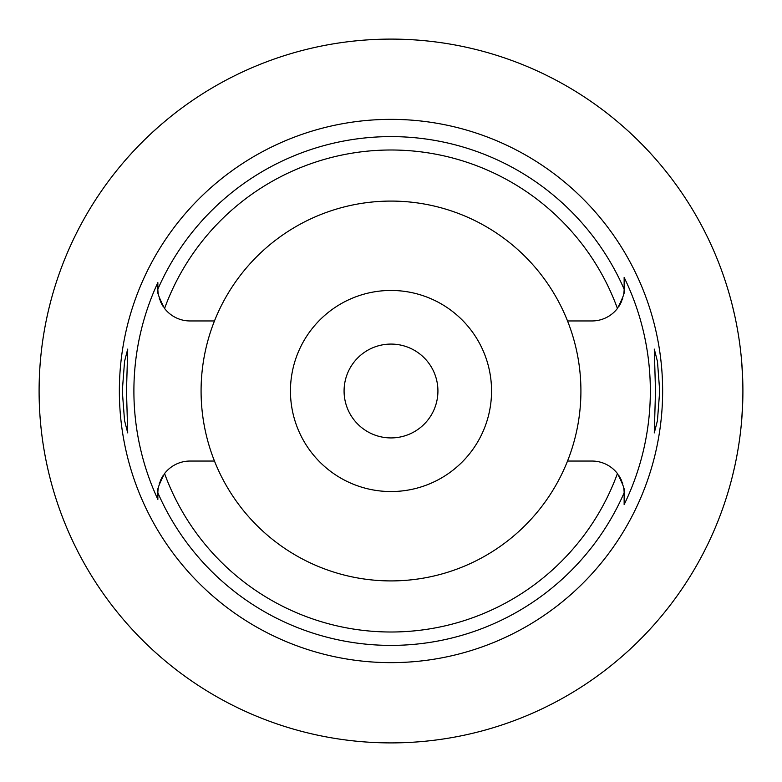 <?xml version="1.0" encoding="UTF-8"?>
<svg xmlns="http://www.w3.org/2000/svg" width="782" height="782" viewBox="0 0 782 782"><rect width="100%" height="100%" fill="white"/><g stroke="black" fill="none" stroke-linecap="round" stroke-linejoin="round"><path stroke-width="1.17" d="M567.527 461.048A189.918 189.918 0 0 0 391 201.082A189.918 189.918 0 0 0 214.473 461.048A189.918 189.918 0 0 0 567.527 461.048L591.974 461.048A32.17 32.17 0 0 1 617.428 473.54C623.322 484.977 625.561 491.389 624.144 492.787L624.144 493.217A32.17 32.17 0 0 0 624.134 492.386M619.09 306.104A32.17 32.17 0 0 0 620.625 303.426M620.967 302.732A32.17 32.17 0 0 0 621.866 300.679M622.306 299.506A32.17 32.17 0 0 0 622.755 298.128M623.704 294.13A32.17 32.17 0 0 0 624.124 290.005M624.134 289.604A32.17 32.17 0 0 0 624.144 288.783L624.144 289.213C625.561 290.611 623.322 297.023 617.428 308.46A32.17 32.17 0 0 1 591.974 320.952L567.527 320.952M624.144 287.444L624.144 277.415A259.341 259.341 0 0 1 624.144 504.586L624.144 493.217L624.144 504.586M624.124 492.005A32.17 32.17 0 0 0 623.704 487.87M622.755 483.872A32.17 32.17 0 0 0 622.296 482.474M621.866 481.321A32.17 32.17 0 0 0 620.967 479.278M620.625 478.574A32.17 32.17 0 0 0 619.09 475.896M157.856 286.984L157.856 289.213C156.439 290.611 158.678 297.023 164.572 308.46A32.17 32.17 0 0 0 190.026 320.952L214.473 320.952M162.91 475.896A32.17 32.17 0 0 0 161.375 478.574M161.033 479.278A32.17 32.17 0 0 0 160.134 481.321M159.684 482.523A32.17 32.17 0 0 0 159.235 483.872M158.296 487.87A32.17 32.17 0 0 0 157.876 492.025M157.866 492.377A32.17 32.17 0 0 0 157.856 493.217L157.856 492.787C156.439 491.389 158.678 484.977 164.572 473.54A32.17 32.17 0 0 1 190.026 461.048L214.473 461.048M157.856 493.931L157.856 499.385A257.112 257.112 0 0 1 157.856 282.615L157.856 288.783A32.17 32.17 0 0 0 157.866 289.614M157.876 290.005A32.17 32.17 0 0 0 158.296 294.14M159.245 298.128A32.17 32.17 0 0 0 159.704 299.545M160.134 300.679A32.17 32.17 0 0 0 161.024 302.722M161.375 303.426A32.17 32.17 0 0 0 162.91 306.104M391 662.637A271.637 271.637 0 0 0 662.637 391A271.637 271.637 0 0 0 391 119.363A271.637 271.637 0 0 0 119.363 391A271.637 271.637 0 0 0 391 662.637M624.144 288.783L624.144 277.415M659.705 391L657.466 361.509L654.29 349.104L655.512 391L654.29 432.896L657.437 420.648L659.705 391M157.856 493.217L157.856 499.385M126.489 391L127.71 349.104L124.563 361.352L122.295 391L124.534 420.491L127.71 432.896L126.489 391M391 742.9A351.9 351.9 0 0 1 39.1 391A351.9 351.9 0 0 1 391 39.1A351.9 351.9 0 0 1 742.9 391A351.9 351.9 0 0 1 391 742.9M119.128 167.573L120.174 166.302M120.242 166.224L121.65 164.543M121.845 164.308L123.175 162.734M123.644 162.187L126.264 159.157M127.192 158.111L128.013 157.182M129.558 155.462L133.556 151.092M138.355 146.038L144.025 140.32M144.914 139.45L149.274 135.257M150.701 133.927L158.492 126.85M160.584 125.022L167.573 119.128M50.634 301.627L48.983 308.196M48.025 312.243L46.431 319.564M46.461 462.602L48.044 469.855M48.983 473.814L50.634 480.373M742.724 402.173L741.756 419.299M740.007 436.063L739.537 439.504M737.631 451.644L736.654 457.02M734.982 465.251L732.382 476.404M730.183 484.762L728.228 491.546M728.228 290.454L728.677 291.969M728.716 292.097L730.124 297.052M732.294 305.254L734.875 316.26M737.074 327.238L737.534 329.789M739.156 339.818L739.938 345.4M741.737 362.359L742.724 379.827M391 344.08A46.92 46.92 0 0 0 344.08 391A46.92 46.92 0 0 0 391 437.92A46.92 46.92 0 0 0 437.92 391A46.92 46.92 0 0 0 391 344.08M391 290.454A100.546 100.546 0 0 0 290.454 391A100.546 100.546 0 0 0 391 491.546A100.546 100.546 0 0 0 491.546 391A100.546 100.546 0 0 0 391 290.454M164.572 308.46A241.003 241.003 0 0 1 617.428 308.46M617.428 473.54A241.003 241.003 0 0 1 164.572 473.54M624.144 492.787A254.394 254.394 0 0 1 157.856 492.787M157.856 289.213A254.394 254.394 0 0 1 624.144 289.213"/></g></svg>
